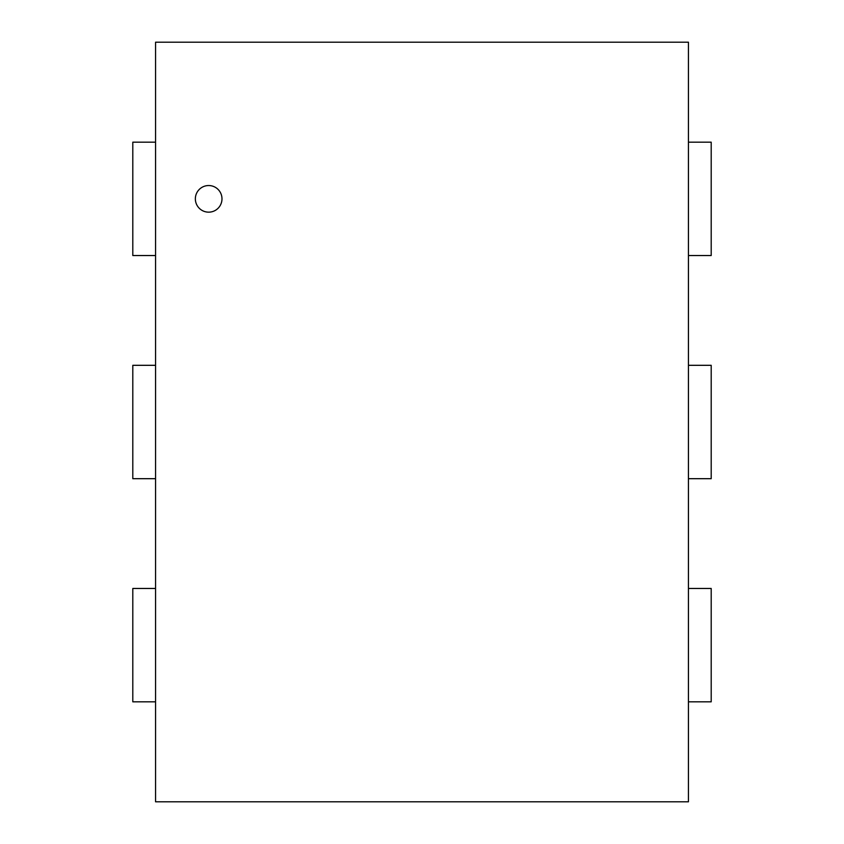 <?xml version="1.0" encoding="UTF-8"?>
<svg xmlns="http://www.w3.org/2000/svg" width="844" height="844" viewBox="0 0 844 844"><rect width="100%" height="100%" fill="white"/><g stroke="black" fill="none" stroke-linecap="round" stroke-linejoin="round"><path stroke-width="1.27" d="M195.354 198.846A13.325 13.325 0 0 0 215.325 210.388A13.325 13.325 0 0 0 215.325 187.315A13.325 13.325 0 0 0 195.354 198.846M155.56 801.8L688.44 801.8L688.44 42.2L155.56 42.2L155.56 801.8M688.44 701.828L711.197 701.828L711.197 588.468L688.44 588.468M688.44 478.685L711.197 478.685L711.197 365.315L688.44 365.315M688.44 255.532L711.197 255.532L711.197 142.172L688.44 142.172M155.56 142.172L132.803 142.172L132.803 255.532L155.56 255.532M155.56 365.315L132.803 365.315L132.803 478.685L155.56 478.685M155.56 588.468L132.803 588.468L132.803 701.828L155.56 701.828"/></g></svg>
